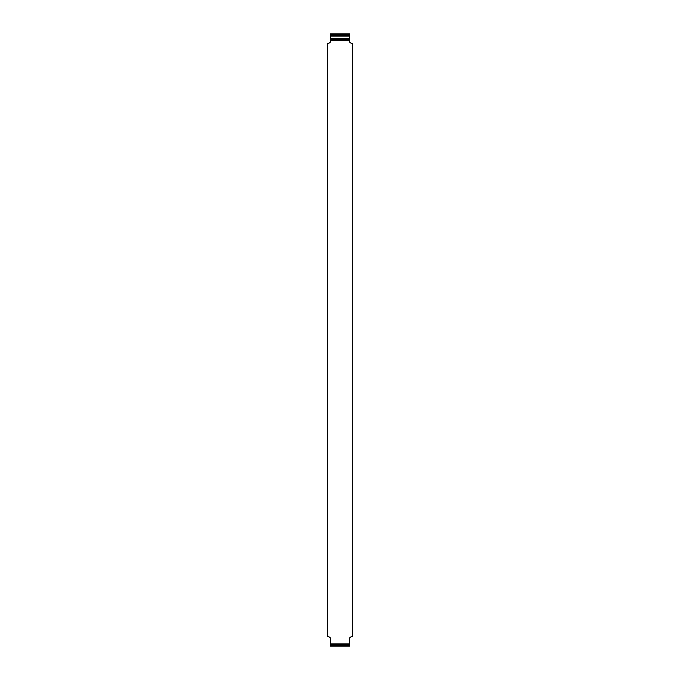 <?xml version="1.0" encoding="UTF-8"?>
<svg xmlns="http://www.w3.org/2000/svg" width="680" height="680" viewBox="0 0 680 680"><rect width="100%" height="100%" fill="white"/><g stroke="black" fill="none" stroke-linecap="round" stroke-linejoin="round"><path stroke-width="1.02" d="M336.43 646L343.57 646L336.43 646M349.758 39.763L349.758 42.423L352.418 43.724L352.418 636.276L349.758 637.577L349.758 646L330.242 646L330.242 637.577L327.582 636.276L327.582 43.724L330.242 42.423L330.242 39.763L349.758 39.763L349.758 38.879L330.242 38.879L330.242 39.763M330.242 36.159L330.242 38.615L349.758 38.615L349.758 36.159L330.242 36.159L330.242 34L330.242 34.731L330.242 34L349.758 34L349.758 36.159M349.758 646L349.758 645.269L330.242 645.269L330.242 646M349.758 40.026L330.242 40.026M330.242 643.841L349.758 643.841M330.242 35.394L349.758 35.394M349.758 34.731L330.242 34.731M349.758 644.606L330.242 644.606M349.758 39.499L330.242 39.499M349.758 39.142L330.242 39.142"/></g></svg>
